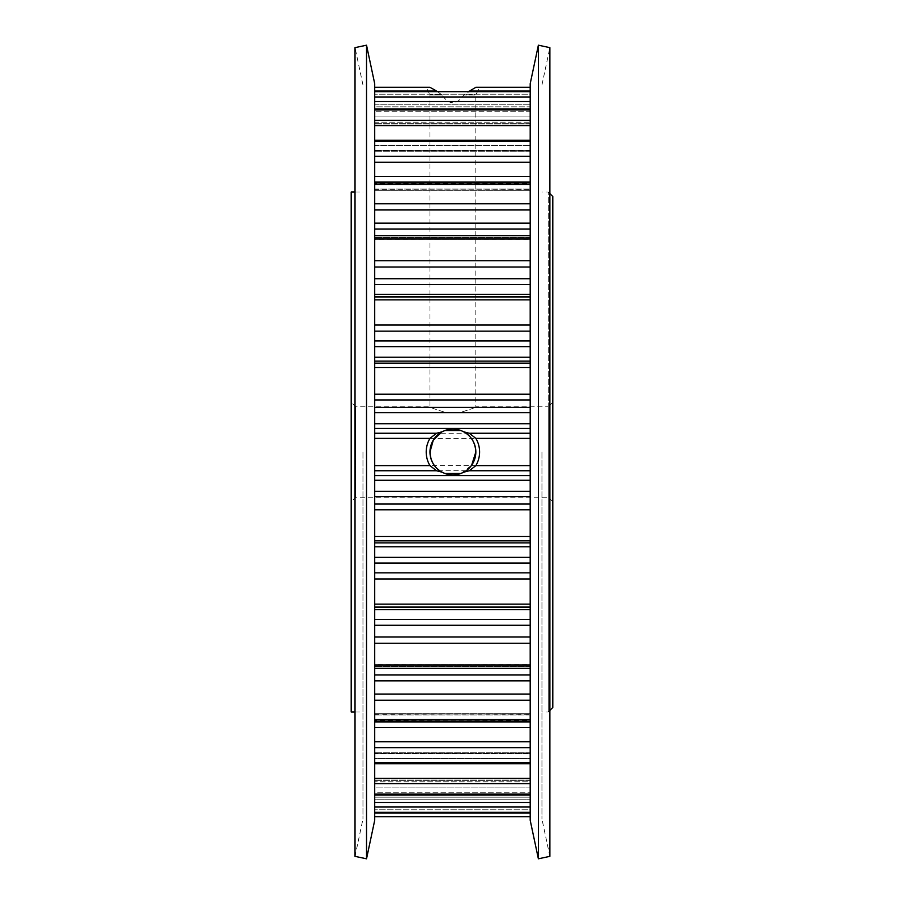 <?xml version="1.0" encoding="UTF-8"?>
<svg xmlns="http://www.w3.org/2000/svg" width="904" height="904" viewBox="0 0 904 904"><rect width="100%" height="100%" fill="white"/><g stroke="black" fill="none" stroke-linecap="round" stroke-linejoin="round"><path stroke-width="0.68" stroke-dasharray="4.52 3.39" d="M444.858 430.53L441.954 431.852M374.708 90.954L374.708 109.463L374.708 87.326L374.708 90.954L436.53 90.954L441.954 94.92L429.976 94.92L426.213 87.326L429.954 87.326L426.213 87.326M351.204 192.01L351.204 501.72L351.204 402.28L355.724 406.8L355.724 497.2L355.724 406.8L429.976 406.8C430.553 407.625 435.513 409.433 444.858 412.224L460.95 412.224C470.283 409.433 475.244 407.625 475.832 406.8C475.255 407.625 470.295 409.433 460.95 412.224L444.858 412.224C435.525 409.433 430.564 407.625 429.976 406.8L429.976 94.92L441.954 94.92C449.254 105.372 456.554 105.372 463.854 94.92L469.278 90.954L530.196 90.954L530.196 87.326L530.196 104.774L530.196 90.954M436.53 90.954L441.954 94.92C449.254 105.372 456.554 105.372 463.854 94.92L475.832 94.92L463.854 94.92L475.854 87.326L479.595 87.326L475.832 94.92L475.832 406.8L548.276 406.8L548.276 497.2L548.276 192.01L548.276 711.99L548.276 406.8L552.796 402.28L552.796 501.72L552.796 196.53M374.708 491.301L374.708 480.284L374.708 491.301L530.196 491.301L530.196 480.284L530.196 536.513L530.196 504.048L374.708 504.048L374.708 496.59L530.196 496.59L530.196 504.048M530.196 496.59L530.196 491.301M374.708 557.372L374.708 546.773L374.708 557.372L530.196 557.372L530.196 546.773L530.196 604.143L530.196 572.842L374.708 572.842L374.708 563.068L530.196 563.068L530.196 572.842M530.196 563.068L530.196 557.372M374.708 235.65L374.708 229.017L374.708 239.628L530.196 239.458L530.196 235.65L374.708 235.82L374.708 239.458L530.196 239.628L530.196 229.017L530.196 239.628L530.196 235.82L374.708 235.65L374.708 260.736L374.708 235.65L530.196 235.65L530.196 260.736L530.196 235.65M374.708 619.398L374.708 609.624L374.708 619.398L530.196 619.398L530.196 609.624L530.196 665.932L530.196 637.004L374.708 637.004L374.708 625.285L530.196 625.285L530.196 637.004M530.196 625.285L530.196 619.398M374.708 140.301L374.708 151.262L374.708 145.352L374.708 151.262L374.708 150.177L530.196 150.177L530.196 140.301L530.196 141.386L374.708 141.386L374.708 150.177L530.196 150.177L530.196 151.262L530.196 141.386L374.708 141.386L374.708 140.301L374.708 156.358L374.708 140.301L530.196 140.301L530.196 156.358L530.196 140.301M374.708 674.983L374.708 666.417L374.708 674.983L530.196 674.983L530.196 666.417L530.196 719.505L530.196 694.046L374.708 694.046L374.708 680.836L530.196 680.836L530.196 694.046M530.196 680.836L530.196 674.983M374.708 722.002L374.708 714.974L374.708 722.002L530.196 722.002L530.196 714.974L530.196 762.784L530.196 741.788L374.708 741.788L374.708 727.596L530.196 727.596L530.196 741.788M530.196 727.596L530.196 722.002M530.196 763.767L530.196 758.648L374.708 758.648L374.708 753.427L374.708 758.648L530.196 758.648L530.196 753.427L530.196 794.13L530.196 778.389L374.708 778.389L374.708 763.767L530.196 763.767L530.196 778.389M374.708 207.615L374.708 184.495L374.708 207.615M530.196 209.954L530.196 223.164L530.196 209.954L374.708 209.954L374.708 229.017L374.708 209.954M530.196 812.425L530.196 807.012L530.196 812.425L374.708 812.425L374.708 807.012L374.708 812.425M530.196 395.285L530.196 367.487L530.196 395.285M374.708 399.952L374.708 367.487L374.708 423.716L374.708 399.952L530.196 399.952L530.196 407.41L530.196 399.952M530.196 327.112L530.196 299.857L530.196 327.112M374.708 331.158L374.708 299.857L374.708 357.227L374.708 331.158L530.196 331.158L530.196 340.932L530.196 331.158M530.196 125.317L530.196 109.87L530.196 125.317M374.708 125.611L374.708 145.352L374.708 125.611L530.196 125.611L530.196 140.233L530.196 125.611M374.708 176.404L374.708 156.358L374.708 176.404L530.196 176.404L530.196 156.358L530.196 176.404M374.708 278.714L374.708 260.736L374.708 278.714L530.196 278.714L530.196 260.736L530.196 278.714M530.196 412.077L530.196 423.716L530.196 412.077M530.196 140.527L530.196 145.352L530.196 140.527M530.196 344.966L530.196 357.227L530.196 344.966M530.196 225.514L530.196 229.017L530.196 225.514M460.95 473.47L471.673 465.164M362.956 452L362.956 819.058L362.956 452M541.948 452L541.948 819.058L541.948 452M541.948 84.942L549.881 47.641L549.881 856.359L541.948 819.058M538.377 45.2L538.377 858.8M530.196 83.71L530.196 820.29M374.708 83.71L374.708 820.29M366.527 45.2L366.527 858.8M362.956 84.942L355.023 47.641L355.023 856.359L362.956 819.058M530.196 465.628L530.196 438.372L530.196 470.747L530.196 465.628L374.708 465.628L374.708 438.372L374.708 465.628M530.196 433.253L530.196 438.372L530.196 433.253L374.708 433.253L374.708 423.716L374.708 428.394L530.196 428.394L530.196 433.253L530.196 428.394M530.196 109.463L530.196 111.26L530.196 109.452L374.708 109.463L374.708 123.972L374.708 120.492L374.708 123.972L374.708 122.164L530.196 122.164L530.196 111.26L374.708 111.26L374.708 122.164L530.196 122.164L530.196 111.26L374.708 111.26L374.708 109.452L530.196 109.463L374.708 109.452M530.196 794.537L530.196 792.74L530.196 794.548L374.708 794.537L374.708 799.226L374.708 780.028L374.708 783.508L374.708 780.028L374.708 781.836L530.196 781.836L530.196 792.74L374.708 792.74L374.708 781.836L530.196 781.836L530.196 792.74L374.708 792.74L374.708 783.7L374.708 794.548L530.196 794.537L374.708 794.548M374.708 367.487L374.708 361.103L374.708 367.487L530.196 367.487L530.196 361.103L530.196 367.487M374.708 361.103L374.708 357.227L374.708 361.103L530.196 361.103L530.196 357.227L530.196 361.103M374.708 299.857L374.708 294.376L374.708 297.314L530.196 297.314L530.196 296.501L530.196 299.857L530.196 296.501L374.708 296.512L374.708 297.314L530.196 297.314L530.196 294.376L530.196 297.314L530.196 296.512L374.708 296.501L374.708 299.857L530.196 299.857M374.708 184.495L374.708 190.315L374.708 189.026L374.708 190.315L530.196 189.783L530.196 182.913L374.708 183.444L374.708 189.783L530.196 190.315L530.196 183.444L374.708 183.444L374.708 184.495L530.196 184.495L530.196 203.773L530.196 184.495M374.708 120.492L374.708 116.051L374.708 120.492L530.196 120.492L530.196 91.677L530.196 120.492L374.708 120.492M374.708 101.542L374.708 116.051L530.196 116.051L374.708 116.051L374.708 91.677L374.708 101.542L530.196 101.542M374.708 91.677L374.708 109.497L374.708 106.841L530.196 106.841L530.196 91.575L530.196 94.231L374.708 94.231L374.708 106.841L530.196 106.841L530.196 109.497L530.196 94.231L374.708 94.231L374.708 91.575L530.196 91.677M374.708 433.253L374.708 428.394M374.708 504.048L374.708 496.59M374.708 536.513L374.708 546.773L374.708 536.513L530.196 536.513L530.196 540.829L530.196 536.513M374.708 572.842L374.708 563.068M374.708 604.143L374.708 609.624L374.708 606.686L530.196 606.686L530.196 607.499L530.196 604.143L530.196 609.624L530.196 606.686L374.708 606.686L374.708 604.143L530.196 604.143M374.708 637.004L374.708 625.285M374.708 665.932L374.708 668.35L374.708 664.372L374.708 666.417L374.708 664.372L530.196 664.542L530.196 668.35L374.708 668.18L374.708 664.542L530.196 664.372L530.196 668.18L374.708 668.35L374.708 665.932L530.196 665.932L530.196 668.35L530.196 665.932M374.708 694.046L374.708 680.836M374.708 719.505L374.708 713.685L374.708 714.974L374.708 713.685L530.196 714.216L530.196 721.087L374.708 720.556L374.708 714.216L530.196 713.685L530.196 720.556L374.708 721.087L374.708 719.505L530.196 719.505L530.196 721.087L530.196 719.505M374.708 741.788L374.708 727.596M374.708 762.784L374.708 752.738L374.708 753.823L530.196 753.823L530.196 763.699L530.196 762.614L374.708 762.614L374.708 753.823L530.196 753.823L530.196 752.738L530.196 762.614L374.708 762.614L374.708 763.699L374.708 762.784L530.196 762.784L530.196 763.699L530.196 762.784M374.708 778.389L374.708 763.767M374.708 802.458L374.708 787.949L530.196 787.949L530.196 783.508L374.708 783.508L374.708 787.949L374.708 783.508L530.196 783.508L530.196 807.012L530.196 802.458L374.708 802.458L374.708 787.949L530.196 787.949L530.196 802.458M374.708 809.769L374.708 794.503L374.708 797.159L530.196 797.159L530.196 809.769L374.708 809.769L374.708 797.159L530.196 797.159L530.196 794.503L530.196 809.769L374.708 809.769M374.708 813.046L374.708 799.226L530.196 799.226L530.196 816.674L530.196 813.046L374.708 813.046L374.708 816.674L374.708 799.226L530.196 799.226L530.196 813.046M530.196 475.606L530.196 470.747L530.196 480.284L530.196 475.606L374.708 475.606M530.196 542.897L530.196 546.773L530.196 542.897L374.708 542.897M530.196 795.622L530.196 799.226L530.196 795.622L374.708 795.622L530.196 795.622M530.196 207.615L530.196 203.773L530.196 207.615M530.196 108.378L530.196 104.774L530.196 108.378L374.708 108.378L530.196 108.378M552.796 707.47L552.796 402.28M351.204 402.28L351.204 711.99M460.95 412.224L444.858 412.224L460.95 412.224M374.708 816.674L530.196 816.674M530.196 407.41L374.708 407.41M530.196 140.233L374.708 140.233M530.196 340.932L374.708 340.932M530.196 223.164L374.708 223.164M374.708 189.026L530.196 189.026L374.708 189.026M530.196 123.712L374.708 123.712L530.196 123.712M374.708 181.998L530.196 181.998M374.708 145.352L530.196 145.352L374.708 145.352M530.196 150.572L374.708 150.572L530.196 150.572M374.708 412.699L530.196 412.699M530.196 423.716L374.708 423.716M374.708 284.602L530.196 284.602M530.196 294.376L374.708 294.376M530.196 666.417L374.708 666.417L530.196 666.417M374.708 229.017L530.196 229.017M530.196 237.582L374.708 237.582L530.196 237.582M374.708 546.773L530.196 546.773M530.196 714.974L374.708 714.974L530.196 714.974M530.196 780.288L374.708 780.288L530.196 780.288M374.708 753.427L530.196 753.427L374.708 753.427M374.708 609.624L530.196 609.624M374.708 346.627L530.196 346.627M530.196 357.227L374.708 357.227M374.708 480.284L530.196 480.284M374.708 470.747L530.196 470.747M374.708 438.372L530.196 438.372M374.708 104.774L530.196 104.774L374.708 104.774M530.196 325.044L374.708 325.044M374.708 607.488L530.196 607.488L374.708 607.499M374.708 578.955L530.196 578.955M374.708 643.264L530.196 643.264M530.196 794.13L374.708 794.13M374.708 783.7L530.196 783.7M374.708 747.642L530.196 747.642M374.708 700.227L530.196 700.227M374.708 540.829L530.196 540.829M374.708 509.777L530.196 509.777M530.196 812.323L374.708 812.323M374.708 807.012L530.196 807.012M530.196 203.773L374.708 203.773M374.708 266.996L530.196 266.996M374.708 238.068L530.196 238.068M530.196 260.736L374.708 260.736M530.196 363.171L374.708 363.171M530.196 394.223L374.708 394.223M374.708 109.87L530.196 109.87M530.196 120.3L374.708 120.3M374.708 162.212L530.196 162.212M374.708 141.216L530.196 141.216M530.196 156.358L374.708 156.358M530.196 96.988L374.708 96.988M552.796 501.72L548.276 497.2L355.724 497.2L351.204 501.72M549.881 193.614L548.276 192.01L541.948 192.01M355.023 192.01L362.956 192.01M549.881 710.386L548.276 711.99L541.948 711.99M355.023 711.99L362.956 711.99M530.196 190.315L374.708 190.315L530.196 190.315M530.196 123.972L374.708 123.972L530.196 123.972M530.196 297.314L374.708 297.314L530.196 297.314M530.196 109.497L374.708 109.497L530.196 109.497M530.196 606.686L374.708 606.686L530.196 606.686M530.196 151.262L374.708 151.262L530.196 151.262M530.196 239.628L374.708 239.628L530.196 239.628M530.196 664.372L374.708 664.372L530.196 664.372M530.196 182.913L374.708 182.913M530.196 713.685L374.708 713.685L530.196 713.685M530.196 91.575L468.554 91.575M437.253 91.575L374.708 91.575M530.196 752.738L374.708 752.738L530.196 752.738M530.196 780.028L374.708 780.028L530.196 780.028M530.196 794.503L374.708 794.503L530.196 794.503M374.708 763.699L530.196 763.699M374.708 721.087L530.196 721.087M374.708 668.35L530.196 668.35"/><path stroke-width="1.36" d="M374.708 433.253L436.53 433.253L429.954 438.372A26.691 26.691 0 0 0 429.954 465.628L436.53 470.747L441.954 472.148C449.254 475.82 456.554 475.82 463.854 472.148L469.278 470.747L475.854 465.628A26.691 26.691 0 0 0 475.854 438.372L469.278 433.253L530.196 433.253M436.53 433.253L441.954 431.852L433.276 440.169L429.976 452A22.928 22.928 0 0 0 441.954 472.148M460.95 430.53A22.928 22.928 0 0 0 444.858 430.53L460.95 430.53C470.295 434.474 475.255 441.638 475.832 452A22.928 22.928 0 0 0 463.854 431.852L469.278 433.253M463.854 431.852C456.554 428.18 449.254 428.18 441.954 431.852A22.928 22.928 0 0 0 429.976 452C430.553 462.362 435.513 469.526 444.858 473.47L460.95 473.47A22.928 22.928 0 0 1 444.858 473.47M429.954 87.326L436.53 90.954L429.954 87.326L374.708 87.326L429.954 87.326M374.708 235.65L530.196 235.65M374.708 140.301L530.196 140.301M530.196 812.425L374.708 812.425M549.881 193.614L552.796 196.53L552.796 707.47L549.881 710.386M471.673 465.164L475.832 452A22.928 22.928 0 0 1 463.854 472.148M355.023 711.99L351.204 711.99L351.204 192.01L355.023 192.01M538.377 858.8L549.881 856.359L549.881 47.641L538.377 45.2L538.377 858.8L530.196 820.29L530.196 83.71L538.377 45.2M366.527 858.8L374.708 820.29L374.708 83.71L366.527 45.2L366.527 858.8L355.023 856.359L355.023 47.641L366.527 45.2M479.595 87.326L530.196 87.326L475.854 87.326L468.554 91.575L437.253 91.575M530.196 816.674L374.708 816.674M530.196 399.952L374.708 399.952M530.196 331.158L374.708 331.158M530.196 209.954L374.708 209.954M530.196 125.611L374.708 125.611M475.854 465.628L530.196 465.628M530.196 438.372L475.854 438.372M530.196 470.747L469.278 470.747M436.53 90.954L374.708 90.954M374.708 423.716L530.196 423.716M530.196 412.699L374.708 412.699M530.196 181.998L374.708 181.998M530.196 480.284L374.708 480.284M374.708 491.301L530.196 491.301M530.196 546.773L374.708 546.773M374.708 557.372L530.196 557.372M374.708 674.983L530.196 674.983M530.196 609.624L374.708 609.624M374.708 619.398L530.196 619.398M374.708 294.376L530.196 294.376M530.196 284.602L374.708 284.602M374.708 722.002L530.196 722.002M530.196 229.017L374.708 229.017M374.708 357.227L530.196 357.227M530.196 346.627L374.708 346.627M374.708 813.046L530.196 813.046M530.196 90.954L469.278 90.954M436.53 470.747L374.708 470.747M374.708 475.606L530.196 475.606M530.196 428.394L374.708 428.394M429.954 438.372L374.708 438.372M374.708 465.628L429.954 465.628M530.196 763.767L374.708 763.767M374.708 778.389L530.196 778.389M530.196 783.7L374.708 783.7M374.708 794.13L530.196 794.13M530.196 266.996L374.708 266.996M374.708 278.714L530.196 278.714M374.708 260.736L530.196 260.736M530.196 238.068L374.708 238.068M530.196 162.212L374.708 162.212M374.708 176.404L530.196 176.404M374.708 156.358L530.196 156.358M530.196 141.216L374.708 141.216M374.708 802.458L530.196 802.458M530.196 807.012L374.708 807.012M374.708 812.323L530.196 812.323M530.196 727.596L374.708 727.596M374.708 741.788L530.196 741.788M530.196 747.642L374.708 747.642M374.708 762.784L530.196 762.784M374.708 296.512L530.196 296.512L374.708 296.501M374.708 340.932L530.196 340.932M374.708 325.044L530.196 325.044M530.196 299.857L374.708 299.857M530.196 625.285L374.708 625.285M374.708 637.004L530.196 637.004M530.196 643.264L374.708 643.264M374.708 665.932L530.196 665.932M530.196 680.836L374.708 680.836M374.708 694.046L530.196 694.046M530.196 700.227L374.708 700.227M374.708 719.505L530.196 719.505M530.196 563.068L374.708 563.068M374.708 572.842L530.196 572.842M530.196 607.488L374.708 607.488L530.196 607.499M530.196 578.955L374.708 578.955M374.708 604.143L530.196 604.143M374.708 140.233L530.196 140.233M374.708 120.3L530.196 120.3M530.196 109.87L374.708 109.87M530.196 496.59L374.708 496.59M374.708 504.048L530.196 504.048M530.196 540.829L374.708 540.829M374.708 542.897L530.196 542.897M530.196 509.777L374.708 509.777M374.708 536.513L530.196 536.513M530.196 101.542L374.708 101.542M374.708 96.988L530.196 96.988M530.196 91.677L374.708 91.677M374.708 223.164L530.196 223.164M374.708 203.773L530.196 203.773M530.196 184.495L374.708 184.495M374.708 407.41L530.196 407.41M530.196 361.103L374.708 361.103M374.708 363.171L530.196 363.171M374.708 394.223L530.196 394.223M530.196 367.487L374.708 367.487M530.196 668.35L374.708 668.35M530.196 721.087L374.708 721.087M530.196 763.699L374.708 763.699M530.196 794.548L374.708 794.548M374.708 91.575L530.196 91.575M374.708 109.452L530.196 109.452M374.708 182.913L530.196 182.913"/></g></svg>
